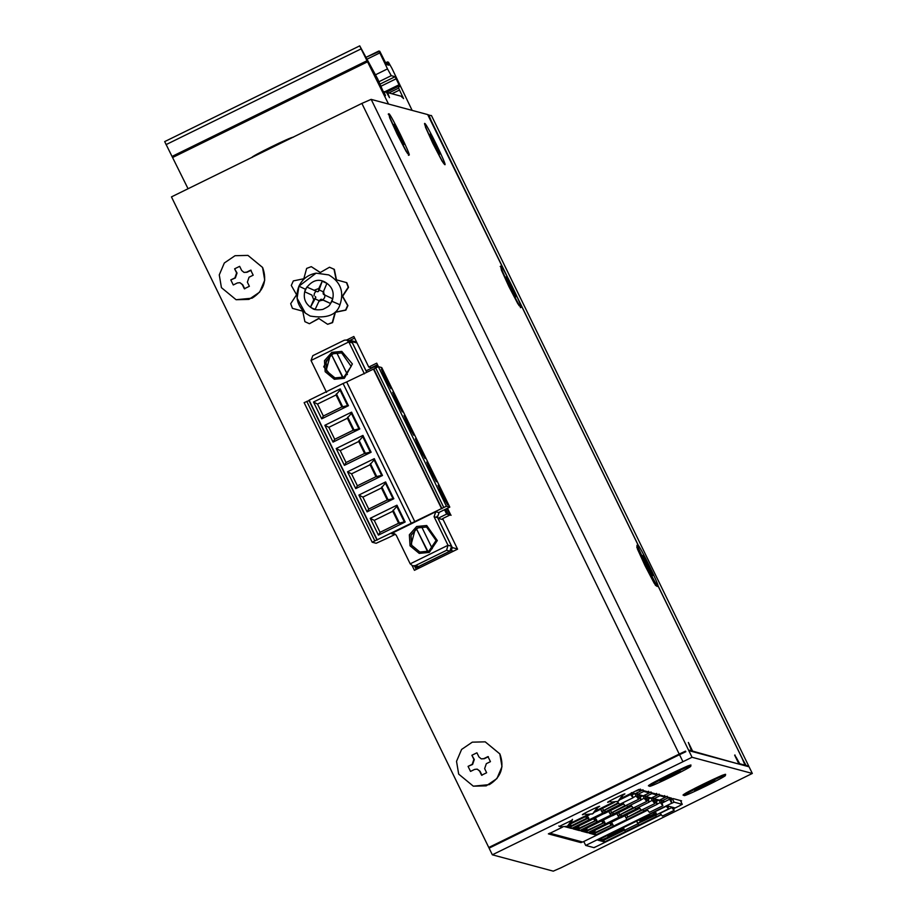 <?xml version="1.0" encoding="UTF-8"?>
<svg xmlns="http://www.w3.org/2000/svg" width="917" height="917" viewBox="0 0 917 917"><rect width="100%" height="100%" fill="white"/><g stroke="black" fill="none" stroke-linecap="round" stroke-linejoin="round"><path stroke-width="1.38" d="M647.505 810.215L582.708 842.035L550.028 833.266L562.488 827.157M571.153 822.904L587.763 814.743M596.428 810.49L613.037 802.341M621.703 798.088L636.306 790.706M622.964 803.212L571.52 828.452L564.861 826.676M570.351 823.97L589.574 814.732M595.316 811.912L596.291 811.236M614.379 802.364L596.371 811.396M621.52 798.375L632.558 792.953L635.252 793.675L641.224 790.741L638.427 789.995L636.444 790.97M662.315 802.948L670.797 798.673L668 797.928L662.028 800.85L664.722 801.573L662.234 802.799M647.173 809.7L626.987 819.615L624.809 815.626M590.972 832.235L594.927 833.289L595.741 834.951L626.735 819.546M595.741 834.951L589.069 833.163L620.511 817.735M639.63 808.347L620.58 817.895M654.199 800.713L656.778 799.441L659.461 800.163L665.433 797.24L659.931 795.761L653.959 798.684L656.641 799.406L654.165 800.633M639.103 807.533L618.918 817.448L616.74 813.459M582.903 830.068L586.857 831.123L587.671 832.785L618.666 817.379M587.671 832.785L581 830.997L612.43 815.568M631.561 806.181L612.51 815.729M646.13 798.547L648.709 797.286L651.391 798.008L657.363 795.073L651.861 793.595L645.889 796.529L648.571 797.251L646.095 798.466M631.034 805.378L610.848 815.282L608.67 811.293M574.833 827.902L578.787 828.957L579.59 830.619L610.584 815.213M579.59 830.619L572.93 828.83L604.36 813.402M623.491 804.014L604.441 813.562M638.06 796.38L640.628 795.119L643.321 795.841L649.293 792.907L643.791 791.428L637.819 794.363L640.502 795.085L638.026 796.3M567.841 826.022L570.718 826.79L571.52 828.452M570.718 826.79L588.691 817.964M600.681 809.081L602.778 813.115M605.06 810.525L601.953 811.453L618.494 803.338M637.212 794.638L637.808 794.351L637.006 792.701M641.178 790.649L642.977 789.766L643.791 791.428M670.797 798.673L670.396 797.859M641.224 790.741L640.41 789.078M649.293 792.907L648.479 791.245M649.247 792.815L651.047 791.933L651.861 793.595M657.363 795.073L656.561 793.411M657.317 794.982L659.117 794.099L659.931 795.761M665.433 797.24L664.63 795.578M665.387 797.148L667.186 796.265L668 797.928M578.787 828.957L596.761 820.13M608.75 811.247L610.848 815.282M613.129 812.68L610.023 813.62L626.563 805.504M645.281 796.804L645.877 796.506M645.075 794.867L645.889 796.529M586.857 831.123L604.83 822.297M616.832 813.413L618.918 817.448M621.199 814.846L618.092 815.786L634.633 807.671M653.145 797.033L653.959 798.684M594.927 833.289L612.911 824.463M624.901 815.58L626.987 819.615M626.173 817.953L642.702 809.837L626.116 817.93M661.421 801.137L662.017 800.839L661.214 799.188M589.253 819.557L587.407 815.798M602.515 813.047L600.601 809.126M597.322 821.724L595.477 817.964M605.392 823.89L603.546 820.13M613.462 826.057L611.616 822.297M661.81 800.415L661.214 800.701M612.705 824.521L594.869 833.278M632.409 794.73L634.805 793.549M633.177 797.503L636.089 796.071L634.851 793.526L636.948 794.088L638.656 799.257L625.188 805.871L622.723 802.845M637.063 794.328L637.796 794.317M640.479 796.896L642.874 795.715M641.247 799.67L644.158 798.237L642.92 795.692L645.018 796.254L646.737 801.424L633.257 808.037L630.793 805M648.548 799.062L650.944 797.882M649.316 801.836L652.239 800.403L650.99 797.859L653.087 798.42L654.807 803.59L641.338 810.192L638.862 807.166M656.618 801.229L659.014 800.048L661.157 800.587L662.876 805.756L649.408 812.359L646.932 809.333M618.138 802.845L601.873 811.43M588.198 818.789L587.419 818.583L588.508 818.044L586.559 818.354L570.236 826.366L568.827 826.286M642.324 795.566L640.307 796.564M624.821 805.699L609.943 813.597M596.554 820.165L578.306 828.532L576.896 828.452M596.279 820.956L595.488 820.749L596.577 820.211M650.394 797.733L648.388 798.718M632.89 807.866L618.012 815.763M604.624 822.331L586.376 830.699L584.966 830.619M604.349 823.122L603.558 822.916L604.647 822.377M658.463 799.899L656.457 800.885M640.96 810.032L626.082 817.93M612.694 824.498L594.445 832.854L593.035 832.785M634.255 793.4L632.237 794.397M594.078 830.71L593.437 832.59M594.445 832.854L595.316 829.851M610.768 824.841L609.645 822.813M610.195 822.996L611.559 825.059M626.494 814.537L627.618 816.577M586.009 828.544L585.367 830.424M586.376 830.699L587.247 827.684M602.698 822.687L601.575 820.646M602.114 820.83L603.489 822.893M618.425 812.37L619.548 814.411M577.939 826.377L577.297 828.257M578.306 828.532L579.177 825.518M594.629 820.52L593.505 818.48M594.044 818.663L595.408 820.726M610.355 810.204L611.479 812.244M569.732 824.635L569.228 826.091M570.236 826.366L571.096 823.351M586.559 818.354L585.436 816.313M585.974 816.497L587.338 818.56M602.286 808.049L603.409 810.078M620.706 799.383L630.506 794.581L633.074 797.756L619.605 804.369L617.37 801.699M633.074 797.756L631.366 792.597M638.266 796.884L641.143 799.922L627.675 806.536L626.391 805.275M641.143 799.922L639.436 794.764M646.347 799.051L649.213 802.088L635.745 808.702L634.461 807.441M649.213 802.088L647.505 796.919M654.417 801.217L657.283 804.255L643.814 810.869L642.53 809.608M657.283 804.255L655.575 799.085M636.089 796.071L638.656 799.257M644.158 798.237L646.737 801.424M652.239 800.403L654.807 803.59M657.386 804.003L660.309 802.57L659.059 800.025M660.309 802.57L662.876 805.756M188.065 188.742L164.682 141.608L359.739 45.85L361.115 48.876L166.046 144.634M375.5 74.793L387.501 68.89L378.904 50.997L366.192 57.232L379.73 51.214L386.515 64.58L388.819 65.199L387.41 61.932L388.476 62.218L391.96 68.42L412.134 110.395M388.407 103.793L361.115 48.876M164.67 141.608L359.739 45.85L377.712 78.977L383.134 91.402L385.461 95.7L384.177 92.193L383.661 92.445M383.994 91.631L386.481 92.296L389.507 97.66L387.811 93.167L387.192 93.477M387.639 92.606L401.302 96.274L403.572 98.612M403.56 98.612L399.514 90.049L391.937 93.763M388.865 92.938L398.689 88.112L399.514 90.049M398.689 88.112L398.586 86.336L399.972 86.679L395.101 76.707L391.261 75.675L379.008 81.693M387.501 68.89L391.261 75.675M690.318 765.42L690.696 766.085C689.916 764.916 646.244 786.362 649.557 786.282C650.336 787.462 694.02 766.016 690.696 766.085M690.375 765.42L668.218 775.094C655.919 781.215 649.591 784.723 649.236 785.617M680.276 771.357L659.988 781.02L680.276 771.357M649.213 785.468L649.557 786.282M667.92 776.688L668.378 777.627M724.957 774.693L725.336 775.369C724.556 774.189 680.872 795.635 684.197 795.566C684.965 796.735 728.648 775.289 725.336 775.369M725.003 774.705L702.846 784.379C690.547 790.488 684.22 793.996 683.876 794.901M714.905 780.631L694.616 790.294L714.905 780.631M683.841 794.752L684.197 795.566M702.548 785.972L703.007 786.912M259.798 153.529L283.72 141.78M252.164 157.437C248.839 157.506 292.523 136.06 293.302 137.241M521.028 307.344C523.699 309.167 502.356 265.414 500.923 266.136C498.252 264.314 519.595 308.066 521.028 307.344L520.42 307.665M506.31 276.831L516.03 296.764L511.434 289.061L506.035 276.957M500.923 266.136L500.201 266.469M509.439 284.958L510.517 284.419M657.867 586.112C660.538 587.935 639.195 544.182 637.774 544.904C635.103 543.082 656.434 586.834 657.867 586.112L657.202 586.433C655.609 584.863 651.723 577.859 645.568 565.411C639.607 553.008 636.788 546.28 637.109 545.237L636.845 547.46M649.5 568.15L652.87 575.532L648.285 567.829L642.76 555.484L649.821 568.242L648.961 568.414L649.488 568.162M637.774 544.904L637.04 545.237M655.391 585.229L657.202 586.433M646.279 563.714L647.356 563.187M444.871 164.659C447.553 166.481 426.21 122.729 424.777 123.451C422.107 121.629 443.45 165.381 444.871 164.659L444.94 164.659M430.165 134.146L439.885 154.079L435.288 146.376L429.89 134.272M433.282 142.273L434.371 141.734M409.051 155.019C411.722 156.841 390.378 113.089 388.957 113.811C386.286 111.989 407.618 155.741 409.051 155.019L408.443 155.34M400.683 137.057L404.053 144.439L399.468 136.736L393.943 124.391L401.004 137.149L400.144 137.321L400.66 137.069M388.957 113.811L388.223 114.144M397.462 132.621L398.54 132.094M485.253 741.864L499.88 753.923C504.625 766.99 501.118 777.226 489.357 784.62L473.332 786.178M458.683 774.108L473.31 786.167L486.216 785.858L496.922 778.579L501.989 766.669L499.822 753.912L485.208 741.842L472.289 742.162L461.595 749.441L456.528 761.351L458.683 774.108M490.446 761.649L486.331 763.666L484.635 768.618L486.64 772.744L481.597 775.22L479.591 771.094L477.23 769.145L474.651 769.397L470.536 771.415L468.071 766.371L472.186 764.354L473.883 759.402L471.877 755.276L476.92 752.8L478.926 756.926L481.287 758.875L483.867 758.623L487.982 756.594L490.446 761.649M488.383 756.708L484.279 758.726L481.287 758.875M468.071 766.371L472.599 764.457L474.295 759.505L471.877 755.276M477.23 769.145L480.004 771.208L482.01 775.323M247.945 255.396L262.617 267.466C267.363 280.533 263.867 290.769 252.095 298.174L236.082 299.721L248.965 299.4L259.66 292.122L264.726 280.212L262.56 267.455L247.945 255.396L235.039 255.705L224.333 262.984L219.266 274.894L221.433 287.651L236.105 299.733M253.184 275.192L249.069 277.209L247.372 282.161L249.378 286.287L244.335 288.763L242.329 284.637L239.967 282.688L237.388 282.94L233.273 284.969L230.809 279.914L234.924 277.897L236.62 272.945L234.614 268.819L239.658 266.343L241.664 270.469L244.025 272.418L246.604 272.166L250.719 270.148L253.184 275.192M251.132 270.251L247.017 272.269L244.025 272.418M230.809 279.914L235.337 278L237.033 273.048L234.614 268.819M239.967 282.688L242.741 284.751L244.747 288.866M668.264 806.8L669.146 806.375M656.182 812.932L654.383 813.815L655.632 814.147L640.387 821.643L639.309 819.798M641.052 821.815L656.4 814.285L640.387 821.643M670.545 800.828L670.636 799.807M622.54 827.627L624.19 830.091L602.102 839.834M624.374 829.77L603.558 840.224L624.202 830.091M637.739 823.214L640.742 821.735M654.451 813.757L639.86 820.921M654.383 813.815L652.961 812.749M608.865 837.106L609.037 835.972L608.189 835.742L607.822 836.831M623.526 829.908L622.998 829.197L609.003 836.063M622.46 828.085L622.998 829.197M609.037 835.972L608.521 834.917M601.288 838.47L601.907 839.731M583.785 841.508L585.699 845.44L587.591 844.683L585.906 845.44M672.482 798.89L674.075 802.157L671.748 803.292L670.167 800.037M669.662 799.234L671.748 803.292M656.778 814.571L637.9 823.489L636.685 821.093M624.626 830.011L603.73 840.27L599.775 839.204M670.946 801.63L671.611 801.309L670.82 799.704M585.929 845.497L593.929 847.64L595.58 846.827L593.998 847.606M585.699 845.44L671.622 803.258M649.488 814.456L667.083 805.814L674.671 807.854L673.835 808.267M603.73 840.27L604.544 841.932L597.873 840.144L649.626 814.732M623.331 827.661L625.44 831.673L604.544 841.932M655.483 814.858L656.297 816.52L638.713 825.151L637.9 823.489M655.942 814.984L656.297 816.52M660.997 814.56L656.755 816.646M661.18 814.812L594.033 847.675M680.414 800.541L682.271 804.358L680.036 805.447M680.082 805.527L673.926 808.553M636.593 821.139L638.691 825.151L625.417 831.662M618.78 829.885L632.065 823.374M682.271 804.358L674.075 802.157M667.92 806.043L668.527 808.886L656.916 814.583L654.646 811.923M668.527 808.886L666.258 806.226M662.395 816.084L660.137 813.287L671.748 807.59L674.121 810.376L662.395 816.084M674.006 810.387L673.8 808.129M671.748 807.59L671.462 806.994M377.747 366.422L374.721 366.617L366.101 370.846L351.819 341.571L350.409 340.402L348.769 340.597M444.516 509.714L446.648 514.082L448.241 514.506L445.639 509.164M374.721 366.617L375.443 368.084M448.241 514.506L449.662 513.875L447.038 508.477L449.674 513.887L448.447 514.563L451.107 515.274M449.559 513.852L446.957 508.522M446.648 514.082L438.028 518.311L442.739 519.572M414.587 566.339L417.441 567.164L451.279 550.555L452.299 547.587L438.028 518.311M311.287 266.652L306.645 268.417L303.814 278.745L293.337 280.911L291.285 285.451L296.581 294.747L290.689 303.699L292.443 308.353L302.748 311.172L304.891 321.672L309.419 323.724L318.703 318.405L327.633 324.297L332.275 322.543L335.106 312.204L345.583 310.038L347.635 305.499L342.339 296.202L348.231 287.25L346.477 282.596L336.172 279.777L334.029 269.277L329.501 267.225L320.216 272.544L311.287 266.652L320.514 272.624M329.501 267.225L334.338 269.357L336.482 279.857L346.786 282.677L348.54 287.33L342.649 296.283L347.933 305.59L345.881 310.129L335.416 312.284L332.584 322.624L327.633 324.297M319.013 318.486L309.419 323.724M298.942 286.196L297.097 298.22L305.395 313.121L310.164 316.044C326.807 318.784 336.745 315.024 339.978 304.765C344.288 291.789 340.551 281.84 328.756 274.905L316.113 273.163L298.931 286.184L305.407 289.245C311.39 280.751 317.832 278.31 324.744 281.932C332.458 286.379 334.888 292.844 332.011 301.303C328.676 305.923 330.991 305.327 323.38 309.144C322.967 309.728 314.818 310.542 312.674 308.616C305.04 304.203 302.621 297.75 305.407 289.245M325.042 295.148L324.549 297.773L322.91 299.87L330.578 303.493L332.711 298.77L323.586 294.483M330.578 303.493L323.151 300.157L319.162 300.833L315.196 309.316L312.743 308.467L310.485 307.184L313.717 299.71L311.86 295.045L304.696 291.766L311.86 295.045M317.58 291.766L313.992 290.322L318.784 288.511L318.554 291.377L317.546 291.755L306.828 287.055L304.696 291.766M318.784 288.511L322.222 281.232L326.922 283.364L323.162 292.248L324.985 295.285M323.655 294.517L323.277 293.497M318.715 288.637L318.554 291.377L322.222 281.232M315.414 296.478L315.803 297.475L313.717 299.71M310.485 307.184L315.803 297.475L313.66 299.836M322.91 299.87L320.503 299.63L321.523 299.24L323.151 300.157M316.113 291.113L314.462 293.199L313.981 295.824M315.139 298.896L319.838 301.028M323.884 292.087L319.173 289.944M446.419 506.218L449.8 507.124L447.863 503.146L381.736 367.568L378.354 366.662L446.419 506.218L372.187 542.211L376.153 543.277L387.994 537.889L394.86 534.519L391.318 533.579L435.77 511.755L434.073 516.707L448.012 545.283L446.579 550.303L415.39 565.606L412.639 565.812L410.197 563.84L396.259 535.264L393.897 533.327L391.318 533.579M449.8 507.124L439.186 512.339L437.306 517.566L434.073 516.707M373.861 368.978L441.925 508.534L373.872 368.978L375.706 367.958L443.771 507.514M388.693 385.083L382.779 373.047M386.905 379.065L381.346 369.058L385.392 378.664L390.963 388.659L386.905 379.065M443.633 495.363L447.691 504.958L442.12 494.951L438.062 485.357L443.633 495.363M398.253 402.322L402.311 411.916L396.74 401.921L392.682 392.316L398.253 402.322M409.601 425.58L413.659 435.185L408.088 425.179L404.03 415.584L409.601 425.58M420.937 448.837L424.995 458.443L419.436 448.436L415.378 438.842L420.937 448.837M432.285 472.106L436.343 481.7L430.772 471.693L426.714 462.099L432.285 472.106M439.507 489.346L445.41 501.381M394.127 396.316L400.03 408.34M405.474 419.573L411.378 431.598M416.811 442.831L422.726 454.855M428.159 466.088L431.448 472.507M378.354 366.662L375.706 367.958M411.16 523.057L343.084 383.501L346.66 381.942L414.725 521.498M343.084 383.501L309.121 400.179L377.185 539.735M372.187 542.211L304.123 402.655L309.614 400.305M441.57 508.648L373.437 369.07L374.147 369.047M373.506 369.092L346.66 381.942M429.294 552.412L437.329 540.56L426.714 525.51L416.65 526.496L409.349 534.783L410.037 545.81L419.229 553.398L429.294 552.412M395.536 534.267L394.86 534.519M321.707 418.84L313.499 402.024L340.218 388.9L348.426 405.715L321.707 418.84L323.357 416.031L317.523 404.065L336.103 394.94M333.043 442.097L324.847 425.282L351.566 412.157L359.762 428.973L333.043 442.097L334.705 439.289L328.871 427.322L347.451 418.209M344.391 465.355L336.195 448.539L362.914 435.426L371.11 452.241L344.391 465.355L346.053 462.546L340.218 450.579L358.788 441.467M355.739 488.612L347.532 471.797L374.251 458.683L382.458 475.499L355.739 488.612L357.389 485.804L351.555 473.848L370.136 464.724M367.075 511.869L358.879 495.054L385.598 481.941L393.794 498.756L367.075 511.869L368.737 509.061L362.903 497.106L381.483 487.982M378.423 535.127L370.227 518.311L396.946 505.198L405.142 522.014L378.423 535.127L380.085 532.33L374.251 520.363L392.82 511.239M364.393 373.827L348.827 341.926L346.557 340.001L344.299 340.218L312.8 355.681L311.012 360.496L326.567 392.384M346.557 340.001L350.007 340.929L352.369 342.878L366.731 372.336M331.725 352.38L341.789 351.394L352.38 363.946L344.368 378.297L334.304 379.283L323.712 366.743L331.725 352.38M410.197 563.84L448.012 545.283L451.554 546.234L436.95 516.282M419.252 553.398L410.082 545.821L409.406 534.794L416.696 526.507L426.737 525.521M347.577 405.578L341.926 406.988L336 394.837L340.035 390.126L347.577 405.578L348.437 405.532M336 394.837L336.413 393.863L342.786 406.953L341.926 406.988M340.448 389.152L340.035 390.126M313.499 402.024L317.523 404.065M341.938 406.907L323.357 416.031M358.925 428.835L353.274 430.245L347.348 418.095L351.383 413.384L358.925 428.835L359.785 428.789M347.348 418.095L347.749 417.12L354.134 430.211L353.274 430.245M351.784 412.409L351.383 413.384M324.847 425.282L328.871 427.322M353.286 430.165L334.705 439.289M370.262 452.092L364.622 453.502L358.696 441.352L362.731 436.641L370.262 452.092L371.121 452.058M358.696 441.352L359.097 440.389L365.482 453.468L364.622 453.502M363.132 435.667L362.731 436.641M336.195 448.539L340.218 450.579M364.622 453.422L346.053 462.546M381.61 475.35L375.959 476.76L370.044 464.621L374.079 459.898L381.61 475.35L382.469 475.315M370.044 464.621L370.445 463.647L376.83 476.725L375.959 476.76L369.998 464.552M374.48 458.924L374.079 459.898M347.532 471.797L351.555 473.848M375.97 476.691L357.389 485.804M392.957 498.607L387.306 500.029L381.38 487.878L385.415 483.156L392.957 498.607L393.817 498.573M381.38 487.878L381.793 486.904L388.166 499.983L387.306 500.029L381.346 487.81M385.828 482.193L385.415 483.156M358.879 495.054L362.903 497.106M387.318 499.948L368.737 509.061M404.294 521.865L398.654 523.286L392.728 511.136L396.763 506.425L404.294 521.865L405.154 521.83M392.728 511.136L393.129 510.161L399.514 523.24L398.654 523.286M397.164 505.45L396.763 506.425M370.227 518.311L374.251 520.363M398.654 523.206L380.085 532.33M344.299 340.218L312.961 355.613M334.338 379.283L325.157 371.706L324.48 360.679L331.782 352.392L341.812 351.406M451.554 546.234L449.857 551.174L418.668 566.488L412.639 565.812M417.522 527.883L426.554 527L436.079 540.503L428.869 551.14L419.837 552.023L411.584 545.214L410.976 535.322L417.522 527.883M377.288 540.056L309.224 400.5M373.861 369.184L441.937 508.752M343.944 377.036L334.923 377.907L326.67 371.098L326.051 361.206L332.607 353.767L341.628 352.885L351.165 366.387L343.944 377.036M419.883 552.034L411.664 545.237L411.057 535.345L417.602 527.905L426.588 527.011M334.957 377.919L326.739 371.121L326.131 361.229L332.676 353.79L341.674 352.896M326.292 370.078L330.246 355.349M343.05 377.437L331.381 354.386M416.307 528.501L427.964 551.541M411.206 544.194L415.16 529.464M331.92 354.627L334.499 353.068M331.438 354.489L342.683 377.575M419.413 527.183L416.845 528.742M427.609 551.679L416.352 528.605M421.591 526.702L432.308 548.687M347.394 374.572L336.665 352.587M742.3 758.726L746.117 765.477L748.788 766.199L431.448 115.542L428.147 115.187M682.752 761.328L679.52 754.68L685.824 751.734L685.526 751.126L679.222 754.072L361.871 103.415L371.167 99.357L692.048 757.27L492.337 854.804L553.26 871.15L561.124 867.723L752.307 773.444L692.048 757.27M361.871 103.415L171.456 196.891L488.772 847.491L521.945 831.215L522.472 831.925M749.086 766.83L752.33 773.455L749.063 766.795L688.805 750.622M572.346 820.05L559.462 826.343M584.737 813.929L582.421 814.754C581.046 814.777 599.34 805.791 599.672 806.284L597.62 807.648M610.011 801.527L607.696 802.341C606.32 802.364 624.615 793.388 624.947 793.87L622.907 795.234M670.075 800.082L673.112 798.581L681.595 800.862L680.769 801.263M636.203 790.752L638.931 789.411L671.599 798.18L670.751 798.592M582.421 841.955L581.034 842.643L548.366 833.874L549.948 833.094M683.922 795.073L683.188 795.188C679.761 795.268 724.854 773.134 725.656 774.349L725.164 774.957M649.282 785.789L648.548 785.903C645.121 785.972 690.214 763.838 691.017 765.053L690.524 765.672M581.034 842.643L580.45 841.428M679.52 754.68L489.093 848.156L492.337 854.804M685.538 751.126L522.174 831.318M679.222 754.072L521.968 831.261M688.507 750.014L691.544 750.828L688.358 742.472L692.576 751.103L737.99 763.827M691.876 751.447L692.576 751.103M738.689 763.483L734.632 755.149M735.606 757.144L734.987 754.978M735.961 756.972L739.721 763.758L744.994 765.168L742.266 758.657L657.993 585.871M638.198 545.294L518.139 299.148M506.379 275.031L427.677 114.568L371.179 99.391M428.801 114.877L431.46 121.411M742.369 758.691L657.959 585.619M638.438 545.604L517.222 297.074M507.502 277.152L431.529 121.376M431.448 115.542L748.788 766.199L748.318 766.589M691.544 750.828L690.856 751.183L691.544 750.828M522.461 831.352L488.772 847.491M346.66 340.024L353.847 336.493L368.76 367.064L376.715 363.155L378.434 366.685M447.485 508.259L450.625 514.678L442.659 518.586L457.572 549.157L414.438 570.328L412.157 565.651M520.913 307.424L517.876 303.814L508.878 286.528L501.439 270.206L500.682 266.228M656.973 586.295L654.153 583.178L645.006 565.64L637.464 549.065L636.971 545.546M444.997 164.533L442.04 161.094L432.984 143.717L425.511 127.303L424.846 123.486M409.142 154.973L406.128 151.397L397.118 134.1L389.668 117.754L388.934 113.811M377.483 364.725L371.316 367.751L368.76 367.064M354.615 338.064L349.996 340.333M414.931 566.775L416.238 569.446M386.905 92.972L387.627 92.617L386.905 92.961M380.016 84.112L395.101 76.707M398.586 86.313L386.447 92.285M367.855 61.657L172.786 157.415M388.281 63.903L386.756 64.648M380.922 86.255L396.224 78.747M399.147 84.719L384.693 91.815M367.316 60.579L172.247 156.337M387.96 63.239L386.195 64.098M379.73 52.945L367.178 59.101M387.41 61.932L385.541 62.849L387.398 61.943M402.746 96.663L401.818 97.11M667.691 776.802L668.057 777.547M702.33 786.075L702.697 786.82M510.196 284.339L509.336 284.763M647.035 563.107L646.176 563.519M434.05 141.654L433.191 142.078M398.219 132.014L397.359 132.426M624.626 830.263L637.9 823.753M351.819 341.571L356.541 342.832M452.299 547.587L457.01 548.847M453.502 551.151L451.279 550.555M417.441 567.164L419.665 567.761M332.011 301.303L339.978 304.765M435.77 511.755L439.002 512.614M311.012 360.496L348.827 341.926L352.369 342.878M306.771 401.348L374.835 540.915M449.857 551.174L446.579 550.303M415.39 565.606L418.668 566.488M308.914 400.42L376.979 539.975M572.46 819.351L567.394 826.251L560.94 826.882L558.808 826.011L560.94 826.882L567.417 826.251L571.234 822.767L572.483 819.339M597.735 806.949L592.669 813.837L586.215 814.468L584.095 813.597L586.215 814.468L592.52 813.929L596.52 810.353L597.758 806.937M623.021 794.535L617.943 801.435L611.501 802.066L609.369 801.194L611.501 802.066L618.104 801.366L621.795 797.939L623.044 794.523M739.721 763.758L739.022 764.102M428.766 114.889L428.159 115.187M746.117 765.477L745.418 765.81M350.409 340.402L355.12 341.674M415.894 567.314L418.92 568.127M305.395 313.121C297.108 305.579 294.965 296.592 298.931 286.184C302.461 278.94 308.181 274.607 316.113 273.163M323.162 292.248L323.208 293.853M320.686 299.378L319.162 300.833M335.966 394.78L341.938 407.022M347.302 418.037L353.286 430.279M358.65 441.295L364.622 453.548M392.682 511.078L398.654 523.32M685.48 793.503C680.792 794.97 727.043 772.423 722.963 775.22M650.841 784.218C646.153 785.674 692.404 763.139 688.323 765.936M519.102 305.693L508.901 286.551M655.231 584.805L645.029 565.663L637.086 547.839M443.22 162.882L433.007 143.74M407.343 153.254L397.141 134.111"/></g></svg>
